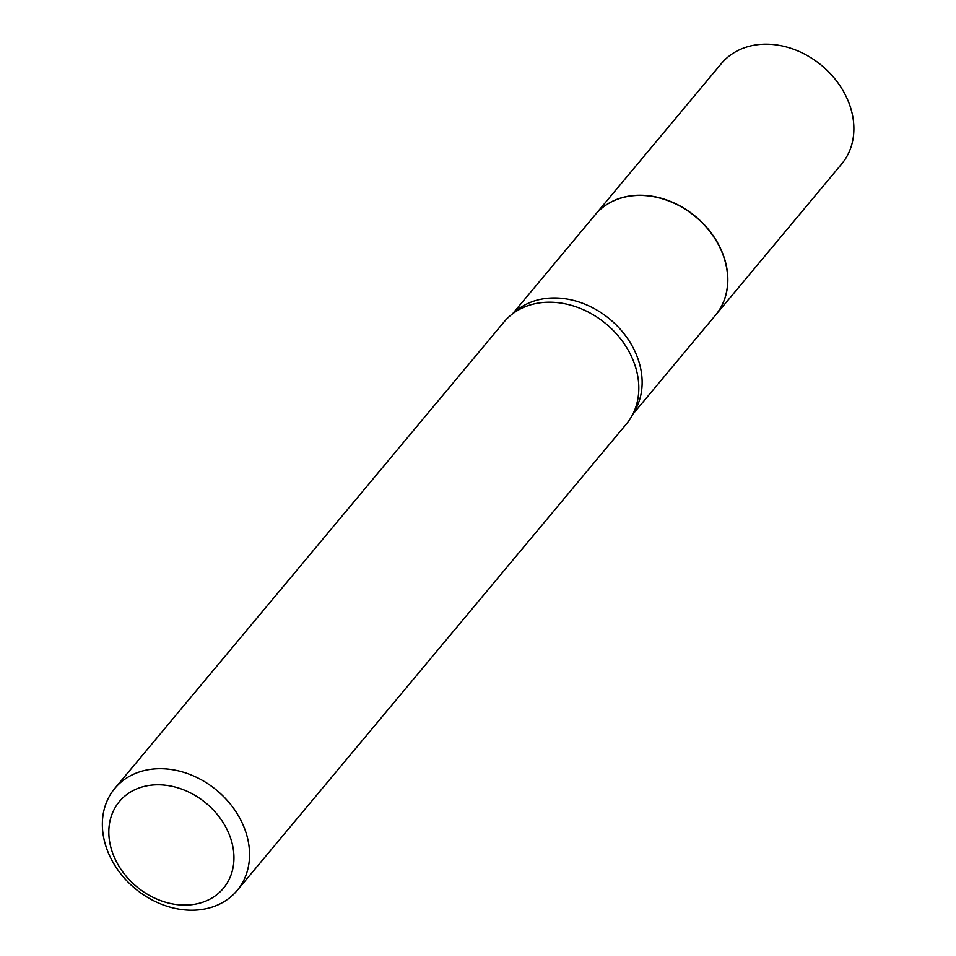 <?xml version="1.0" encoding="UTF-8"?>
<svg xmlns="http://www.w3.org/2000/svg" width="956" height="956" viewBox="0 0 956 956"><rect width="100%" height="100%" fill="white"/><g stroke="black" fill="none" stroke-linecap="round" stroke-linejoin="round"><path stroke-width="1.43" d="M715.542 315.11A78.344 62.821 -140.2 0 0 715.614 315.038L841.65 163.99A78.344 62.821 -140.2 0 0 833.943 77.723A78.344 62.821 -140.2 0 0 744.306 47.8A78.344 62.821 -140.2 0 0 721.338 63.598L595.301 214.646A78.344 62.821 -140.2 0 0 595.23 214.718M715.614 315.038A78.344 62.821 -140.2 0 0 707.894 228.771A78.344 62.821 -140.2 0 0 618.269 198.848A78.344 62.821 -140.2 0 0 595.301 214.646M632.788 414.295L715.482 315.193A78.344 62.821 -140.2 0 0 717.418 242.848A78.344 62.821 -140.2 0 0 595.17 214.801L512.476 313.903M225.054 825.793A67.709 54.289 -140.2 0 0 139.241 787.899A67.709 54.289 -140.2 0 0 117.719 864.093A67.709 54.289 -140.2 0 0 203.52 901.974A67.709 54.289 -140.2 0 0 225.054 825.793M239.096 816.938A79.659 63.873 -140.2 0 0 114.792 788.413A79.659 63.873 -140.2 0 0 112.82 861.989A79.659 63.873 -140.2 0 0 237.124 890.502A79.659 63.873 -140.2 0 0 239.096 816.938M237.124 890.502L626.383 424.01A79.659 63.873 -140.2 0 0 635.883 406.838A79.659 63.873 -140.2 0 0 628.355 350.446A79.659 63.873 -140.2 0 0 519.251 309.517A79.659 63.873 -140.2 0 0 504.051 321.933L114.792 788.413M633.422 412.98A78.344 62.821 -140.2 0 0 631.856 345.391A78.344 62.821 -140.2 0 0 513.647 313.03"/></g></svg>
